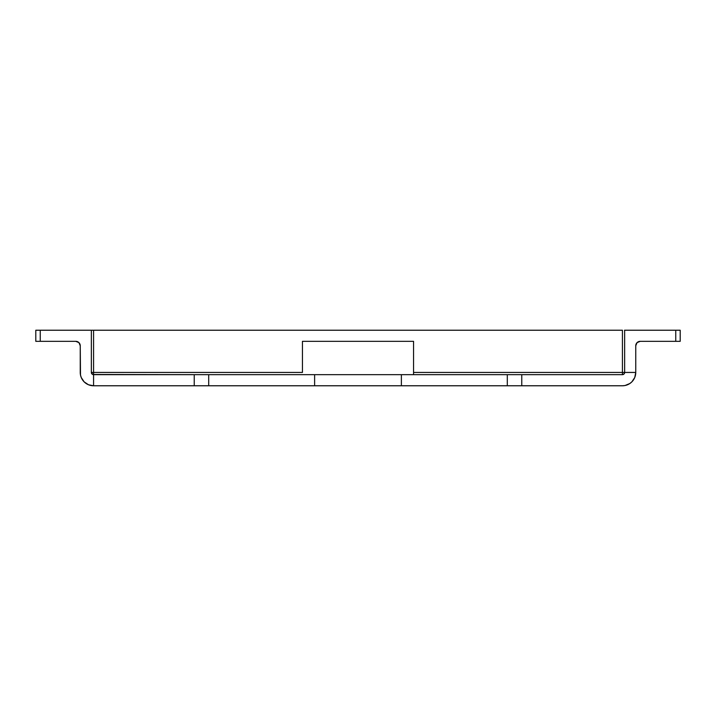 <?xml version="1.0" encoding="UTF-8"?>
<svg xmlns="http://www.w3.org/2000/svg" width="716" height="716" viewBox="0 0 716 716"><rect width="100%" height="100%" fill="white"/><g stroke="black" fill="none" stroke-linecap="round" stroke-linejoin="round"><path stroke-width="1.07" d="M413.553 374.665L413.553 372.445L622.428 372.445L622.428 374.665L623.994 374.012L624.647 372.445L624.647 330.228L675.752 330.228L675.752 341.335L640.202 341.335L637.061 342.633L635.754 345.774L635.754 372.445L634.743 377.547L631.852 381.87L629.829 383.525L625.023 385.521L622.428 385.772L521.767 385.772L521.767 374.665L622.428 374.665L622.428 372.445L413.553 372.445L413.553 341.335L302.447 341.335L413.553 341.335L302.447 341.335L413.553 341.335L413.553 374.495M624.477 330.228L680.2 330.228L680.2 341.335L680.2 330.228L675.752 330.228L675.752 341.335L680.2 341.335L640.202 341.335A4.448 4.448 0 0 0 635.754 345.774L635.754 372.445A13.336 13.336 0 0 1 622.428 385.772L521.767 385.772L521.767 374.665L622.428 374.665A2.22 2.22 0 0 0 624.647 372.445L622.428 372.445L622.428 330.228L91.523 330.228M75.798 341.335L35.8 341.335L40.248 341.335L40.248 330.228L35.8 330.228L35.8 341.335L35.8 330.228L91.353 330.228L40.248 330.228L40.248 341.335L75.798 341.335A4.448 4.448 0 0 1 80.246 345.774L78.939 342.633L75.798 341.335M91.353 330.228L93.572 330.228L93.572 372.445L302.447 372.445L302.447 341.335L302.447 372.445L91.353 372.445L91.353 330.228L91.353 372.445L92.722 374.495L194.233 374.665L194.233 385.772L93.572 385.772L88.471 384.76L84.148 381.87L81.257 377.547L80.496 375.041L80.246 345.774L80.246 372.445A13.336 13.336 0 0 0 93.572 385.772L521.767 385.772L401.381 385.772L401.381 374.665L521.767 374.665L507.304 374.665L507.304 385.772L507.304 374.665L401.381 374.665L401.381 385.772L314.619 385.772L314.619 374.665L401.381 374.665L314.619 374.665L314.619 385.772L208.696 385.772L208.696 374.665L314.619 374.665L194.233 374.665L208.696 374.665L208.696 385.772L194.233 385.772L194.233 374.665L93.572 374.665L93.572 330.228L622.428 330.228L622.428 372.445L635.754 372.445M624.647 330.228L624.647 372.445M93.572 372.445L93.572 374.665A2.22 2.22 0 0 1 91.353 372.445L93.572 372.445M93.572 374.665L93.572 385.772M413.553 341.416L413.553 345.774"/></g></svg>
